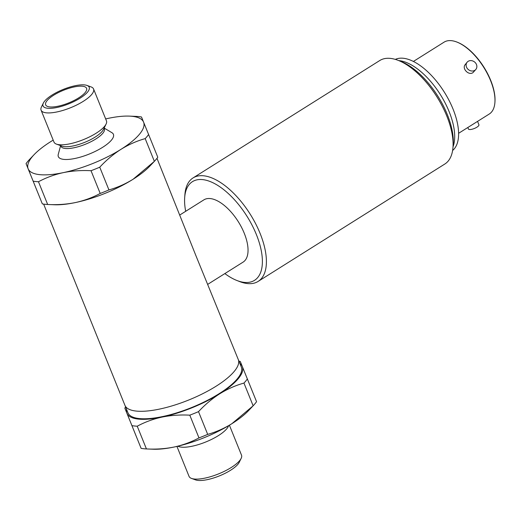 <?xml version="1.0" encoding="UTF-8"?>
<svg xmlns="http://www.w3.org/2000/svg" width="521" height="521" viewBox="0 0 521 521"><rect width="100%" height="100%" fill="white"/><g stroke="black" fill="none" stroke-linecap="round" stroke-linejoin="round"><path stroke-width="0.78" d="M156.984 158.319L196.241 256.488L238.286 359.549A61.126 18.958 158 0 1 188.713 400.017A61.126 18.958 158 0 1 124.942 405.345L127.964 412.827A61.126 18.958 158 0 0 191.735 407.5A61.126 18.958 158 0 0 241.308 367.031L238.286 359.549M207.872 284.264L243.066 262.135A36.789 17.499 -122.2 0 0 241.79 227.846A36.789 17.499 -122.2 0 0 203.9 199.849L179.869 214.958M398.812 60.612A54.047 25.711 57.8 0 1 440.375 94.62A54.047 25.711 57.8 0 1 453.016 146.818M184.688 197.466L184.909 194.515A61.126 29.078 57.8 0 1 193.057 177.921L379.757 60.534A61.126 29.078 57.8 0 1 398.233 60.384A61.126 29.078 57.8 0 1 452.97 147.436A61.126 29.078 57.8 0 1 444.823 164.024L258.123 281.418A61.126 29.078 57.8 0 1 247.358 283.548A61.126 29.078 57.8 0 1 239.647 281.568L236.886 280.487A58.293 27.73 -122.2 0 0 261.542 252.157A58.293 27.73 -122.2 0 0 220.904 187.521A58.293 27.73 -122.2 0 0 184.688 197.466A58.293 27.73 -122.2 0 0 185.691 211.298M398.233 60.384L400.994 61.465A58.293 27.73 57.8 0 1 453.192 144.486L452.97 147.436M458.591 133.311L489.252 114.034A42.448 20.189 -122.2 0 0 494.904 102.513A42.448 20.189 -122.2 0 0 456.897 42.058A42.448 20.189 -122.2 0 0 453.172 40.938A42.448 20.189 -122.2 0 0 449.975 40.592A42.448 20.189 -122.2 0 0 444.061 42.162L413.4 61.439M475.907 69.358L472.957 72.653C468.561 75.779 461.691 68.427 465.214 64.604L467.077 62.273A5.659 4.91 -141.3 0 1 474.566 61.986A5.659 4.91 -141.3 0 1 475.907 69.358A5.659 4.91 -141.3 0 1 474.833 70.309A5.659 4.91 -141.3 0 1 467.812 69.091A5.659 4.91 -141.3 0 1 467.077 62.273M456.897 42.058L457.445 42.273A41.882 19.922 57.8 0 1 494.95 101.921L494.904 102.513M395.335 59.387A53.91 25.646 57.8 0 1 403.417 58.267A53.91 25.646 57.8 0 1 448.34 99.062A53.91 25.646 57.8 0 1 452.612 150.484M467.825 127.502L468.425 128.98A5.659 1.752 -22 0 0 474.331 128.492A5.659 1.752 -22 0 0 478.923 124.74L477.562 121.38M224.851 273.59A58.293 27.73 -122.2 0 0 236.886 280.487M193.057 177.921A61.126 29.078 57.8 0 1 250.204 214.19A61.126 29.078 57.8 0 1 258.123 281.418M239.94 363.632A62.253 19.303 158 0 1 242.356 366.595A62.253 19.303 158 0 1 219.784 393.759A62.253 19.303 158 0 1 162.064 417.087A62.253 19.303 158 0 1 126.916 413.257A62.253 19.303 158 0 1 126.59 409.428M125.62 407.018A69.332 21.498 -22 0 0 124.819 408.086L141.113 448.36A69.332 21.498 158 0 0 146.427 448.933L153.187 449.213A62.253 19.303 158 0 0 174.157 447.018C183.021 445.077 191.298 442.036 198.976 437.9A69.332 21.498 158 0 0 207.697 434.377C216.137 431.994 224.193 428.438 231.878 423.69A62.253 19.303 158 0 1 174.157 447.018C165.255 448.815 156.013 449.454 146.427 448.933L137.238 426.204A69.332 21.498 -22 0 1 131.93 425.624L124.819 408.086M238.963 361.222A69.332 21.498 -22 0 1 240.253 361.431L247.364 378.969A69.332 21.498 -22 0 1 243.958 383.072C235.596 385.416 227.534 388.979 219.784 393.759C212.158 398.63 205.066 404.596 198.514 411.642A69.332 21.498 -22 0 1 189.794 415.165C180.207 414.651 170.96 415.289 162.064 417.087C153.194 419.027 144.916 422.062 137.238 426.204M229.409 425.201L241.51 455.159A28.297 8.772 158 0 1 241.151 458.389L239.256 462.27A24.904 7.724 158 0 1 221.575 474.983A24.904 7.724 158 0 1 197.941 480.408A24.904 7.724 158 0 1 195.603 479.906L191.546 478.434A28.297 8.772 158 0 1 189.038 476.357L176.932 446.406M241.151 458.389A28.297 8.772 158 0 1 221.06 472.84A28.297 8.772 158 0 1 194.203 479.007A28.297 8.772 158 0 1 191.546 478.434M228.615 425.677A28.297 8.772 158 0 1 209.168 440.525A28.297 8.772 158 0 1 181.321 447.129A28.297 8.772 158 0 1 177.837 446.191M252.672 406.295L248.445 410.73A62.253 19.303 158 0 1 231.878 423.69L253.141 405.8A69.332 21.498 158 0 0 256.553 401.698L247.364 378.969M131.93 425.624L141.113 448.36M243.958 383.072L253.141 405.8M198.514 411.642L207.697 434.377M189.794 415.165L198.976 437.9M153.903 161.842L149.677 166.277A62.253 19.303 158 0 1 133.109 179.237L154.372 161.347L145.19 138.619C136.828 140.963 128.772 144.525 121.015 149.306C113.389 154.177 106.304 160.142 99.752 167.189A69.332 21.498 -22 0 1 91.025 170.712C81.439 170.198 72.198 170.836 63.295 172.633A62.253 19.303 -22 0 0 121.015 149.306A62.253 19.303 158 0 0 143.594 122.142A62.253 19.303 -22 0 0 129.416 116.118A62.253 19.303 -22 0 0 108.446 118.313A62.253 19.303 -22 0 0 105.665 118.931M100.208 193.447C92.53 197.583 84.259 200.624 75.389 202.565C66.486 204.362 57.245 205 47.658 204.479L54.425 204.76A62.253 19.303 -22 0 0 75.389 202.565A62.253 19.303 -22 0 0 133.109 179.237C125.431 183.978 117.375 187.54 108.935 189.918A69.332 21.498 158 0 1 100.208 193.447L91.025 170.712M38.476 181.751L47.658 204.479A69.332 21.498 158 0 1 42.344 203.9L33.162 181.171A69.332 21.498 -22 0 0 38.476 181.751C46.154 177.609 54.425 174.574 63.295 172.633A62.253 19.303 -22 0 1 28.154 168.804L26.05 163.633A69.332 21.498 -22 0 1 29.463 159.53L34.158 154.607A62.253 19.303 -22 0 0 28.154 168.804L33.162 181.171M26.05 163.633L42.344 203.9M145.19 138.619A69.332 21.498 -22 0 0 148.602 134.516L157.785 157.244A69.332 21.498 158 0 1 154.372 161.347M49.684 106.916A22.071 6.845 -22 0 0 71.182 101.862A22.071 6.845 -22 0 0 86.506 90.367A22.071 6.845 -22 0 0 63.555 90.237A22.071 6.845 -22 0 0 47.137 106.271A22.071 6.845 -22 0 0 49.684 106.916M47.574 108.244A24.904 7.724 -22 0 0 78.339 99.224A24.904 7.724 -22 0 0 87 85.431A24.904 7.724 -22 0 0 63.223 89.423A24.904 7.724 -22 0 0 43.347 103.067A24.904 7.724 -22 0 0 47.574 108.244M43.347 103.067L41.452 106.942A28.297 8.772 -22 0 0 41.087 110.178A28.297 8.772 -22 0 0 46.258 112.823A28.297 8.772 -22 0 0 77.297 104.688A28.297 8.772 -22 0 0 93.565 88.974A28.297 8.772 -22 0 0 91.058 86.903L87 85.431M41.087 110.178L53.969 142.051A28.297 8.772 -22 0 0 56.476 144.128A28.297 8.772 -22 0 0 59.133 144.701A28.297 8.772 -22 0 0 85.991 138.54A28.297 8.772 -22 0 0 106.082 124.089A28.297 8.772 -22 0 0 106.447 120.852L93.565 88.974M60.618 145.633L58.261 154.359A29.71 9.215 -22 0 0 63.744 159.387A29.71 9.215 -22 0 0 99.231 149.319A29.71 9.215 -22 0 0 111.904 132.686L104.148 128.042M53.194 140.129A62.253 19.303 -22 0 0 50.726 141.647A62.253 19.303 -22 0 0 34.158 154.607M129.416 116.118L136.176 116.398A69.332 21.498 -22 0 1 141.491 116.978L148.602 134.516M108.935 189.918L99.752 167.189M56.476 144.128L62.103 146.173A23.588 7.314 -22 0 0 64.317 146.648A23.588 7.314 -22 0 0 86.707 141.51A23.588 7.314 -22 0 0 103.451 129.462L106.082 124.089M60.814 145.704A23.399 7.255 -22 0 0 65.236 148.478A23.399 7.255 -22 0 0 91.729 141.328A23.399 7.255 -22 0 0 104.057 128.231M43.64 204.108L124.942 405.345"/></g></svg>
